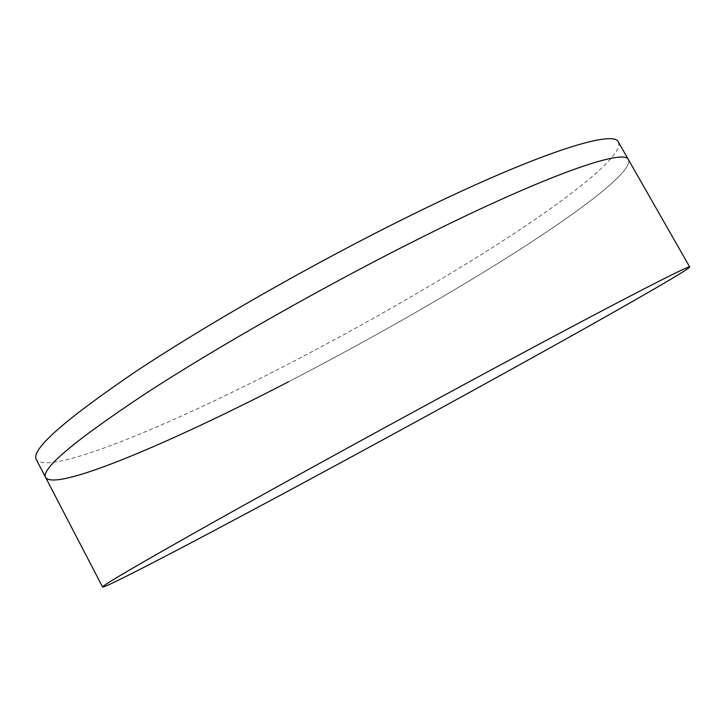<?xml version="1.0" encoding="UTF-8"?>
<svg xmlns="http://www.w3.org/2000/svg" width="726" height="726" viewBox="0 0 726 726"><rect width="100%" height="100%" fill="white"/><g stroke="black" fill="none" stroke-linecap="round" stroke-linejoin="round"><path stroke-width="0.54" stroke-dasharray="3.63 2.72" d="M288.639 381.713C368.4 340.43 451.363 293.222 518.255 250.552C584.112 208.389 633.054 170.737 628.498 159.765C633.054 170.737 584.112 208.389 518.255 250.552C451.363 293.222 368.4 340.43 288.639 381.713C173.677 441.281 56.029 491.901 45.656 477.536M618.434 142.142C623.806 154.547 575.591 193.325 510.169 236.122C443.722 279.419 360.949 326.791 281.134 367.801C166.091 426.979 47.789 476.065 36.3 459.531"/><path stroke-width="1.09" d="M288.639 381.713C173.677 441.281 56.029 491.901 45.656 477.536C40.729 469.014 74.152 440.936 145.935 393.32C218.09 346.375 327.281 284.447 421.879 237.248C548.302 174.022 625.15 148.05 628.498 159.765L618.434 142.142C614.269 129.001 536.55 153.24 409.972 215.767C315.265 262.422 206.375 324.522 134.755 372.22C63.561 420.69 30.746 449.802 36.3 459.531L45.656 477.536C40.729 469.014 74.152 440.936 145.935 393.32C218.09 346.375 327.281 284.447 421.879 237.248C548.302 174.022 625.15 148.05 628.498 159.765L689.7 266.95C689.246 269.201 635.894 299.92 567.351 338.225C497.782 377.075 413.666 423.231 334.241 466.21C219.76 528.165 106.123 588.114 102.602 587.044C101.513 585.964 138.657 564.247 214.025 521.885C289.493 479.605 400.57 418.684 494.406 368.173C619.886 300.609 691.406 264.001 689.7 266.95M102.602 587.044L45.656 477.536"/></g></svg>
